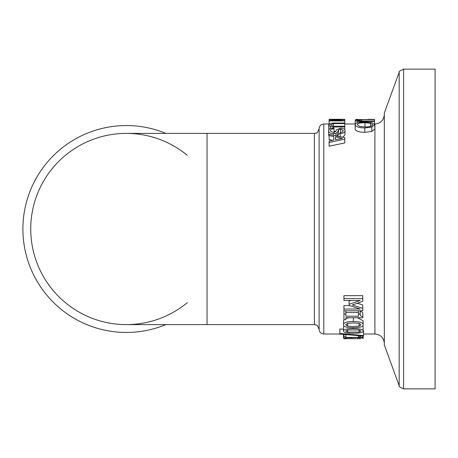 <?xml version="1.0" encoding="UTF-8"?>
<svg xmlns="http://www.w3.org/2000/svg" width="458" height="458" viewBox="0 0 458 458"><rect width="100%" height="100%" fill="white"/><g stroke="black" fill="none" stroke-linecap="round" stroke-linejoin="round"><path stroke-width="0.69" d="M343.54 331.077C343.5 329.445 346.763 328.626 353.33 328.609C359.988 328.632 363.257 329.457 363.125 331.077C363.137 332.565 359.874 333.275 353.341 333.212C346.7 333.269 343.437 332.56 343.54 331.077L343.54 326.703L343.924 325.873M362.747 325.867L363.125 326.703L363.125 331.077M343.941 309.03L360.143 309.03L349.122 305.434L349.122 304.284L360.143 300.511L343.941 300.511L343.941 298.645L362.747 298.645L362.747 301.364L352.276 304.976L362.747 308.326L362.747 310.793L343.941 310.793L343.941 305.6L349.614 305.6M349.122 304.284L349.122 301.061L350.822 300.511M343.941 298.645L343.941 295.662L362.747 295.662L362.747 298.645M357.274 303.27L362.747 304.931L362.747 308.326M345.859 312.488L358.465 312.488M360.206 310.793L362.81 312.774L362.81 317.738L345.859 317.738L345.859 319.747L343.941 319.747L343.941 314.016L345.859 314.016L345.859 316.226L358.465 316.226L358.465 314.016L360.188 314.016C360.045 315.648 360.915 316.484 362.81 316.524M343.54 324.774C343.5 322.627 346.763 321.55 353.33 321.55C359.988 321.562 363.257 322.638 363.125 324.774C363.137 326.777 359.874 327.745 353.341 327.676C346.7 327.733 343.437 326.766 343.54 324.774L343.54 320.669L343.941 319.552M345.859 318.384L349.38 317.738M357.337 317.738L363.125 320.669L363.125 324.774M339.853 333.447L363.583 335.537L363.583 336.052L339.853 334.105L339.853 328.97L343.54 329.313M363.125 330.934L363.583 330.968L363.583 335.537M344.782 139.077L344.782 142.93L329.107 146.199L329.107 141.075L333.79 140.091L333.79 136.558L329.107 135.631L329.107 134.469L344.782 137.623L344.782 139.077L329.107 142.495M332.72 140.314L329.107 139.627L329.107 135.631M329.107 136.278L328.632 134.91L328.632 130.696C328.707 128.921 330.521 128.034 334.071 128.034L334.071 128.807C331.546 128.83 330.315 129.522 330.367 130.896L333.287 132.683L335.577 131.566L336.687 129.603L340.414 128.246C343.323 128.292 344.857 129.059 345.011 130.553C345.011 132.436 343.408 133.421 340.197 133.496L340.197 132.528L342.63 131.927L343.363 130.627L340.649 129.053L338.571 129.963L337.271 132.27L335.88 133.324L333.338 133.747C330.367 133.61 328.798 132.591 328.632 130.696M345.011 130.553L345.011 134.772L342.893 137.228M340.649 133.335L338.571 134.205L337.271 136.415M335.697 131.343L334.071 131.343M328.792 129.866L328.632 124.845L330.281 123.402L333.298 123.03L344.782 123.03L344.782 120.906L329.107 120.906L329.107 120.523L341.611 119.595L329.107 119.595L329.107 119.292L344.782 119.292L329.107 119.315M374.81 124.639L374.81 129.116L371.816 131.446L364.82 132.31C358.711 132.104 355.488 131.034 355.15 129.11L355.15 124.639C355.505 122.944 358.78 122.103 364.98 122.12L371.919 122.681L374.81 124.639L371.816 127.078L364.82 127.977C358.711 127.765 355.488 126.648 355.15 124.639M399.181 385.773L399.181 72.227L384.319 113.057L384.319 344.943L399.181 385.773C398.483 386.249 399.96 387.279 403.601 388.865L403.601 69.135L435.1 69.135L435.1 388.865L403.601 388.865M319.117 229L319.117 329.308C317.629 325.758 316.73 324.338 316.421 325.054L314.417 324.608L314.417 133.393L316.421 132.946C316.73 133.662 317.629 132.242 319.117 128.692L319.117 229M365.055 127.009L359.639 126.402L357.292 124.662C357.538 123.374 360.103 122.727 364.98 122.727L370.396 123.173L372.64 124.685C372.308 126.11 369.783 126.889 365.055 127.009M374.53 121.484L359.845 121.484L357.057 121.267L355.15 120.506L356.547 119.979L361.711 119.836L357.292 120.494L360.623 121.009L374.53 121.009L374.53 123.872M361.711 121.009L361.711 120.116M355.15 125.154L355.15 120.506M374.53 119.612L355.723 119.612L374.53 119.446L374.53 121.009M374.53 119.446L368.432 119.292M357.458 119.378L355.723 119.429M355.723 120.122L355.723 119.612M329.107 119.458L344.782 119.315M344.782 119.458L332.113 120.569L344.782 120.569L344.782 120.906M329.107 123.941L329.107 120.906M344.782 120.569L344.782 119.624M329.107 120.523L329.107 119.595M344.782 123.03L344.782 123.591L333.361 123.591L330.304 124.845L333.51 126.213L344.782 126.213L344.782 126.969L333.298 126.969L330.281 126.465L328.632 124.845M344.782 129.706L344.782 126.969M344.782 126.213L344.782 123.591M335.88 135.797L335.88 133.324M340.197 136.673L340.197 133.496M334.071 132.614L334.071 128.807M335.462 139.719L335.462 136.862L342.372 138.345L335.462 139.719L335.462 136.862M333.79 140.091L333.79 136.558M347.611 332.107L345.63 331.077L347.656 329.96L359.061 329.972L361.041 331.077L359.089 332.102L347.611 332.107L347.611 329.972M360.188 310.793L360.188 314.016M358.465 310.793L358.465 314.016M345.859 310.793L345.859 314.016M343.941 310.793L343.941 314.016M347.611 326.153L345.63 324.774L347.656 323.302L353.33 322.959L359.061 323.308L361.041 324.774L359.089 326.142L353.341 326.474L347.611 326.153L347.611 323.308M345.859 338.17L343.941 338.17L343.941 336.802L345.859 336.802L345.859 337.409L358.465 337.409L358.465 336.802L360.188 336.802L362.81 337.483L345.859 337.769L345.859 338.17M362.81 335.995L362.81 337.483M360.188 335.806L360.188 336.802M358.465 335.674L358.465 336.802M345.859 334.649L345.859 336.802M343.941 334.477L343.941 336.802M346.116 338.605L360.457 338.708M359.335 338.502L359.335 337.769M360.2 338.588L360.961 338.691M343.941 338.605L354.12 338.708M363.142 336.023L363.142 338.697M362.015 337.769L362.015 338.496M346.609 337.769L346.609 338.468M343.941 338.17L343.941 338.468M343.54 334.443L343.54 337.964L343.941 338.29M207.056 324.608L207.056 133.393L126.339 133.393A95.608 95.608 0 0 0 30.738 229A95.608 95.608 0 0 0 126.339 324.608L314.417 324.608M187.288 155.336A95.608 95.608 0 0 0 30.738 229A95.608 95.608 0 0 0 187.288 302.664M165.836 133.393A103.439 103.439 0 0 0 22.9 229A103.439 103.439 0 0 0 165.836 324.608M374.615 123.992L374.913 123.992L374.913 334.008C380.627 334.569 383.764 337.701 384.319 343.414M339.853 334.008L323.823 334.008L323.823 123.992L329.044 123.992M370.396 126.368L370.396 123.173M364.98 127.009L364.98 122.727M364.82 132.31L364.82 127.977M371.816 131.446L371.816 127.078M359.845 122.389L359.845 121.484M360.051 121.004L360.051 120.116M357.057 122.962L357.057 121.267M333.298 128.057L333.298 126.969M333.361 126.213L333.361 123.591M330.281 128.601L330.281 126.465M333.338 135.293L333.338 133.747M337.271 136.078L337.271 132.27M338.571 134.205L338.571 129.963M340.649 132.505L340.649 129.053M359.089 329.972L359.089 332.102M353.33 327.676L353.33 328.609M359.089 323.314L359.089 326.142M353.33 317.738L353.33 321.55M357.841 337.769L357.841 338.702M351.131 337.769L351.131 338.68M374.913 123.992C380.627 123.431 383.764 120.299 384.319 114.586M363.583 334.008L374.913 334.008M344.782 123.992L355.15 123.992M207.056 133.393L314.417 133.393M323.823 123.992C320.966 124.267 319.398 125.836 319.117 128.692M323.823 334.008C320.966 333.733 319.398 332.165 319.117 329.308M399.181 72.227C398.483 71.751 399.96 70.721 403.601 69.135M343.941 338.708L346.116 338.708"/></g></svg>
